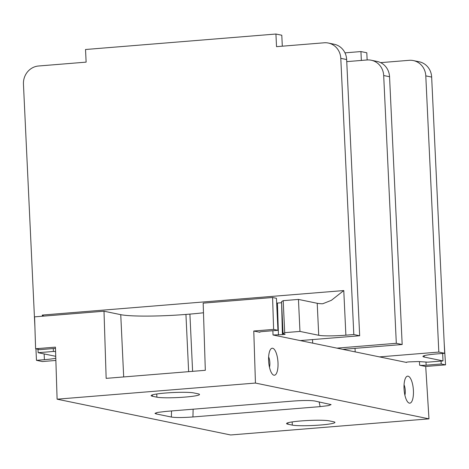 <?xml version="1.0" encoding="UTF-8"?>
<svg xmlns="http://www.w3.org/2000/svg" width="469" height="469" viewBox="0 0 469 469"><rect width="100%" height="100%" fill="white"/><g stroke="black" fill="none" stroke-linecap="round" stroke-linejoin="round"><path stroke-width="0.7" d="M425.717 366.477L419.62 365.222A5.083 0.475 -2.7 0 0 426.139 365.199L441.212 363.973L445.55 364.864L425.717 366.477L428.971 418.852L230.637 434.974L57.107 399.183L55.442 347.136L35.609 348.748L34.583 316.851L104.001 311.211L120.75 314.664A50.804 4.737 177.3 0 0 185.941 314.423L188.638 371.659M253.776 331.014L273.615 329.402L277.947 330.299L262.875 331.524A5.083 0.475 -2.7 0 0 259.556 332.122A5.083 0.475 -2.7 0 0 259.873 332.275L253.776 331.014L255.447 383.062L428.971 418.852M406.218 362.39L273.017 334.983L282.414 334.643L281.599 302.728M408.094 376.185A13.548 4.62 -94.6 0 1 413.418 390.624A13.548 4.62 -94.6 0 1 409.361 403.135A13.548 4.62 -94.6 0 1 408.083 402.379A13.548 4.62 -94.6 0 1 404.126 390.032A13.548 4.62 -94.6 0 1 406.037 377.211A13.548 4.62 -94.6 0 1 408.094 376.185M272.671 348.256A13.548 4.62 -94.6 0 1 278 362.695A13.548 4.62 -94.6 0 1 273.943 375.2A13.548 4.62 -94.6 0 1 272.659 374.45A13.548 4.62 -94.6 0 1 268.702 362.103A13.548 4.62 -94.6 0 1 270.613 349.282A13.548 4.62 -94.6 0 1 272.671 348.256M406.465 362.244L406.476 362.514C405.779 362.308 406.611 362.103 408.98 361.886L418.377 361.546L427.746 362.162L443 360.919L424.24 357.05L424.181 355.701M379.315 356.909L438.82 352.072L425.793 75.872A16.937 15.84 -78.3 0 0 413.347 60.577A16.937 15.84 -78.3 0 0 409.132 60.319L380.617 62.641M424.24 357.05A21.169 1.976 177.3 0 1 422.932 356.434A21.169 1.976 177.3 0 1 436.75 353.925L444.682 353.28L438.82 352.072M442.648 353.444L443 360.919M413.347 60.577L419.21 61.785A16.937 15.84 101.7 0 1 431.656 77.08L444.682 353.28M367.139 59.968L366.799 52.768L360.937 51.561L344.979 52.856M361.353 60.437L360.937 51.561M342.681 349.352L402.179 344.516L389.551 76.734L383.689 75.527A16.937 15.84 -78.3 0 0 371.243 60.231A16.937 15.84 -78.3 0 0 367.028 59.973L346.749 61.627M371.243 60.231L377.105 61.439A16.937 15.84 101.7 0 1 389.551 76.734M336.818 348.145L396.317 343.308L383.689 75.527M402.179 344.516L396.317 343.308M300.178 340.588L359.676 335.751L346.65 59.551A16.937 15.84 101.7 0 0 334.204 44.256L328.341 43.042A16.937 15.84 -78.3 0 0 324.132 42.79L276.528 46.66L275.93 34.026L85.528 49.503L86.126 62.137L38.522 66.006A16.937 15.84 -78.3 0 0 23.45 84.133L34.923 327.415M282.309 46.185L281.793 35.234L275.93 34.026M35.931 348.819L36.476 360.333L42.339 361.546L55.87 360.444M298.454 299.415L299.961 331.419L318.721 335.288A21.169 1.976 -2.7 0 0 345.882 335.183L343.777 290.557L331.372 300.324L322.795 303.736L321.798 303.76A21.169 1.976 -2.7 0 1 317.214 303.285L298.454 299.415L283.2 300.658L281.547 301.631L283.059 333.635L285.175 334.139M284.918 334.016C285.615 334.221 284.783 334.426 282.414 334.643M283.059 333.635L284.706 332.656L299.961 331.419M345.882 335.183L353.814 334.538L340.793 58.338A16.937 15.84 -78.3 0 0 328.341 43.042M359.676 335.751L353.814 334.538M276.669 303.121L281.394 302.745M104.001 311.211L106.158 378.366L205.322 370.305L203.171 303.15L272.589 297.504L276.44 298.302L277.947 330.299M192.607 371.337L189.904 314.101A50.804 4.737 177.3 0 0 203.482 312.759M189.904 314.101L185.941 314.423M36.476 360.333L44.408 359.688A21.169 1.976 177.3 0 0 55.793 358.222M53.273 348.561L53.407 351.457L38.153 352.7L55.735 356.323M53.407 351.457L55.582 351.521M35.609 348.748L39.941 349.645L55.014 348.42A5.083 0.475 -2.7 0 1 55.483 348.385M273.615 329.402L272.589 297.504M255.447 383.062L57.107 399.183M156.904 397.179L152.507 396.276A22.014 2.052 -2.7 0 1 151.141 395.637A22.014 2.052 -2.7 0 1 169.215 392.758A22.014 2.052 -2.7 0 1 193.761 392.922L198.158 393.825A22.014 2.052 -2.7 0 1 199.518 394.47A22.014 2.052 -2.7 0 1 181.45 397.343A22.014 2.052 -2.7 0 1 156.904 397.179L156.752 393.989M329.179 420.851L333.576 421.76A22.014 2.052 -2.7 0 1 334.936 422.399A22.014 2.052 -2.7 0 1 316.868 425.277A22.014 2.052 -2.7 0 1 292.322 425.113L287.925 424.205A22.014 2.052 -2.7 0 1 286.565 423.566A22.014 2.052 -2.7 0 1 304.633 420.687A22.014 2.052 -2.7 0 1 329.179 420.851M320.116 406.629L328.458 405.615L331.091 404.618L314.711 400.989C310.337 400.309 303.15 400.338 293.148 401.065L165.967 411.407L157.748 412.398L154.987 413.371L156.036 413.887L171.373 417.047C175.74 417.721 182.928 417.697 192.935 416.964L320.116 406.629L319.125 401.898M445.55 364.864L444.213 343.396M441.212 363.973L441.077 361.077M283.2 300.658L284.706 332.656M43.758 316.106L42.304 315.062L343.777 290.557M37.995 349.241L38.153 352.7M404.055 384.838A7.199 2.456 -94.6 0 1 404.894 395.174M268.637 356.909A7.199 2.456 -94.6 0 1 269.476 367.239M419.456 361.769L419.62 365.222M259.873 332.275L259.855 331.946M272.876 330.709L273.017 334.983M425.793 75.872L431.656 77.08M355.021 348.35L355.191 351.932M312.518 339.579L312.688 343.167M277.425 303.068L278.451 334.966M120.75 314.664L123.687 376.935M152.437 394.869L152.507 396.276M292.169 421.924L292.322 425.113M287.86 422.804L287.925 424.205M425.993 362.103L426.139 365.199M192.935 416.964L193.14 409.197M171.373 417.047L171.537 410.95M156.036 413.887L156.165 412.755M340.793 58.338L346.65 59.551M44.408 359.688L44.139 353.931M42.357 316.217L42.304 315.062M318.721 335.288L317.214 303.285"/></g></svg>
